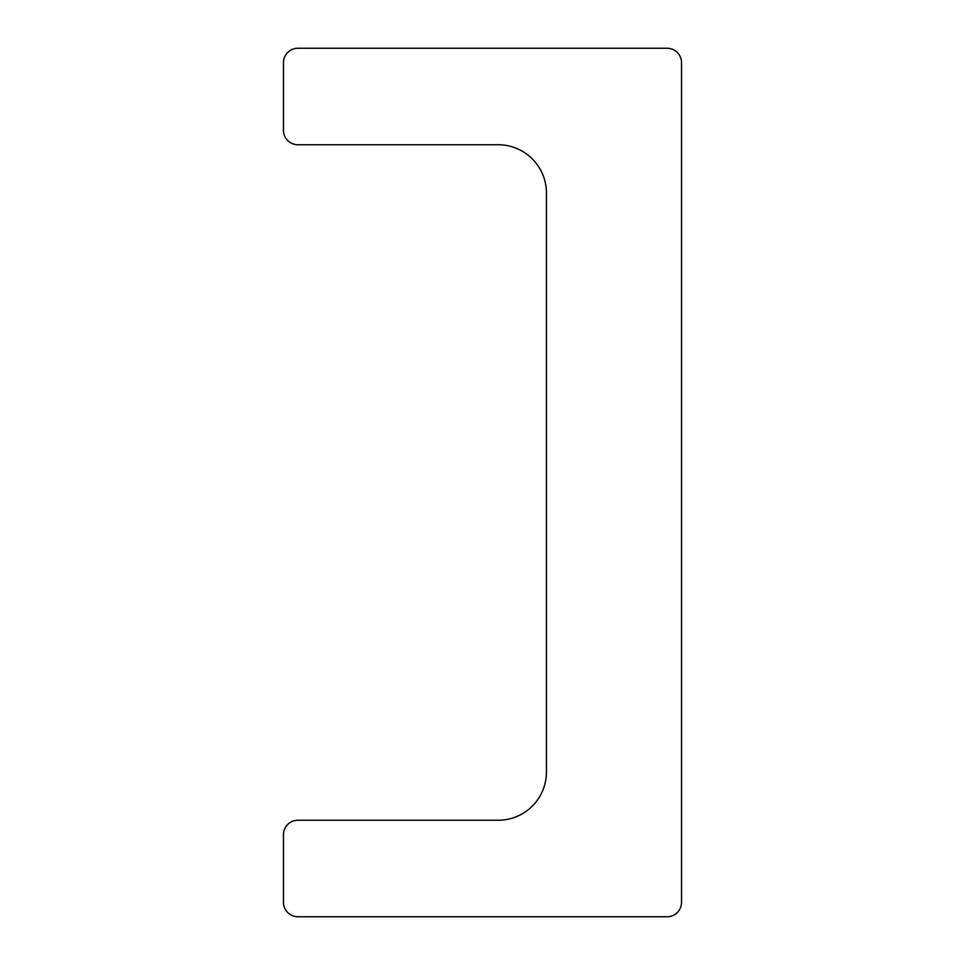 <?xml version="1.0" encoding="UTF-8"?>
<svg xmlns="http://www.w3.org/2000/svg" width="965" height="965" viewBox="0 0 965 965"><rect width="100%" height="100%" fill="white"/><g stroke="black" fill="none" stroke-linecap="round" stroke-linejoin="round"><path stroke-width="1.45" d="M546.431 193A48.25 48.25 0 0 0 498.181 144.75L297.944 144.75A14.475 14.475 0 0 1 283.469 130.275L283.469 62.725A14.475 14.475 0 0 1 297.944 48.25L667.056 48.25A14.475 14.475 0 0 1 681.531 62.725L681.531 902.275A14.475 14.475 0 0 1 667.056 916.75L297.944 916.75A14.475 14.475 0 0 1 283.469 902.275L283.469 834.725A14.475 14.475 0 0 1 297.944 820.25L498.181 820.25A48.25 48.25 0 0 0 546.431 772L546.431 193"/></g></svg>
